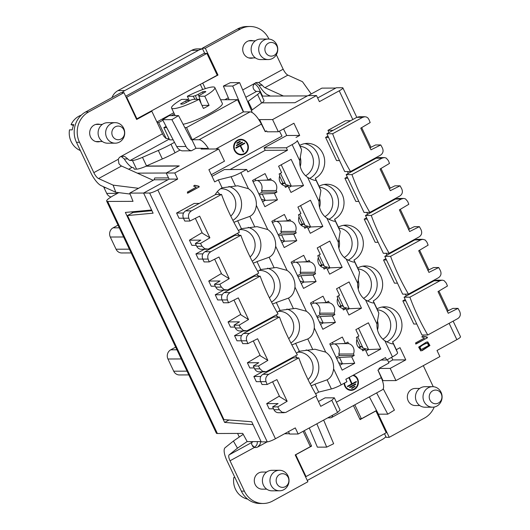 <?xml version="1.0" encoding="UTF-8"?>
<svg xmlns="http://www.w3.org/2000/svg" width="530" height="530" viewBox="0 0 530 530"><rect width="100%" height="100%" fill="white"/><g stroke="black" fill="none" stroke-linecap="round" stroke-linejoin="round"><path stroke-width="0.79" d="M288.472 431.632L289.612 434.043L298.171 434.004L337.57 412.486L331.806 400.289L320.749 406.325L315.913 396.095M289.466 433.739L284.584 433.759M178.981 166.049L146.227 166.181A13.681 2.266 154.7 0 1 136.554 169.143L134.295 169.156L133.646 167.778A15.045 4.949 61.4 0 1 124.258 158.96L121.178 156.41M128.644 169.236L132.069 167.367M168.984 178.855A1.365 1.272 -90.2 0 1 168.805 179.279L169.11 179.114L166.228 173.019L137.283 173.138M169.11 179.114L177.669 179.08L174.787 172.979L166.228 173.019L179.266 165.897L146.154 166.029A13.681 2.266 -25.3 0 0 146.512 165.877L162.339 158.98L158.304 150.447A27.361 4.525 -25.3 0 0 170.991 144.246L174.483 142.338M352.788 119.502L339.226 90.816L319.385 101.661L316.503 95.559L307.943 95.592L294.905 102.721L261.8 102.853A13.681 2.266 -25.3 0 1 261.588 103.012L257.553 94.472A13.681 2.266 -25.3 0 0 259.892 91.743A13.681 2.266 -25.3 0 0 258.859 91.392L256.599 91.405A6.837 2.252 61.4 0 1 254.208 89.881C252.34 87.377 252.75 85.078 255.447 82.991L242.714 89.948M307.38 95.903L262.535 96.089L259.289 89.225A13.681 12.72 89.8 0 0 254.486 83.687M262.065 96.347L262.535 96.089M262.072 102.853A13.681 2.266 -25.3 0 0 264 100.428L259.892 91.743M353.424 405.589L360.062 419.621L375.936 410.949L386.238 432.752L306.029 476.576L295.72 454.773L311.594 446.101L304.293 430.665M166.221 138.562L158.655 122.562L162.889 120.25M171.323 115.646L174.377 113.976M382.633 380.639L395.956 380.586L439.893 356.584L437.005 350.489L456.847 339.644L449.129 323.32M331.806 400.289L334.324 397.818L340.088 410.015L337.57 412.486M377.983 370.053L382.918 380.487L382.441 380.745M191.376 150.811L182.062 150.851A8.891 8.268 -90.2 0 1 176.689 146.545L186.003 146.505A8.891 8.268 -90.2 0 0 191.376 150.811L195.961 148.307L202.513 148.281L201.095 149.056L218.718 148.983L224.481 161.18L208.893 169.693L214.663 181.889L218.347 179.882L231.073 176.715A9.573 1.583 -25.3 0 0 240.852 172.634L246.655 169.468L247.808 171.906L287.485 150.228L265.205 150.321L230.033 169.534M247.689 101.7A27.361 4.525 -25.3 0 0 248.186 101.336L252.227 109.876A27.361 4.525 154.7 0 1 251.392 110.472M258.772 119.614L272.572 119.561L278.336 131.758L267.113 131.804L266.669 130.936L265.132 131.301L259.673 119.767L259.077 120.091M316.503 95.559L272.572 119.561M252.227 109.876L261.588 103.012M229.132 99.713L223.369 86.079L232.683 86.039L239.633 82.647L251.498 110.73A8.891 8.268 -90.2 0 1 252.048 112.493M239.633 82.647L230.311 82.687L223.369 86.079M162.591 119.687L171.906 119.647L178.55 115.613L169.236 115.653L162.591 119.687L176.689 146.545M170.991 144.246L175.026 152.786L179.723 150.215A4.101 0.676 154.7 0 1 180.041 150.05M175.026 152.786A27.361 4.525 154.7 0 1 162.339 158.98M174.787 172.979L218.718 148.983M184.818 127.558L186.527 127.551L237.546 99.673L220.612 99.746M237.546 99.673L243.323 111.896L250.067 111.87A15.045 4.949 -118.6 0 1 261.376 124.093L265.252 131.705L266.669 130.936M202.513 148.281L201.446 149.049M207.528 149.029L207.243 148.413L202.579 148.433M208.721 149.023A15.045 4.949 -118.6 0 0 199.055 139.741L250.067 111.87M186.527 127.551L192.304 139.768L199.055 139.741M166.122 126.412L163.869 127.644L166.758 127.631M163.869 127.644L169.646 139.86L173.171 139.847M191.356 139.768L191.926 139.768L195.961 148.307M258.872 119.767L259.673 119.767M341.174 384.873A9.573 1.583 154.7 0 1 331.402 388.954L318.669 392.114L314.919 384.184L327.083 379.825C330.727 377.956 332.9 374.286 333.595 368.827L341.174 384.873L346.978 381.699L345.825 379.261L385.502 357.584L386.655 360.022L392.458 356.856L384.873 340.81C389.616 343.294 392.419 344.248 393.28 343.665L392.584 341.757A18.47 17.172 89.8 0 0 401.488 320.961A18.47 17.172 89.8 0 0 384.72 306.824A18.47 17.172 89.8 0 0 377.016 308.824L378.844 313.131L376.976 324.108L365.554 299.947C370.304 302.431 373.107 303.385 373.961 302.802L373.266 300.894A18.47 17.172 89.8 0 0 382.176 280.098A18.47 17.172 89.8 0 0 365.408 265.961A18.47 17.172 89.8 0 0 357.697 267.961L359.532 272.268L357.664 283.245L346.242 259.09C350.986 261.575 353.788 262.522 354.65 261.939L353.954 260.038A18.47 17.172 89.8 0 0 362.858 239.235A18.47 17.172 89.8 0 0 346.09 225.104A18.47 17.172 89.8 0 0 338.385 227.105L340.214 231.405L338.345 242.389L326.924 218.227C331.674 220.712 334.476 221.659 335.331 221.076L334.635 219.175A18.47 17.172 89.8 0 0 343.546 198.372A18.47 17.172 89.8 0 0 326.778 184.241A18.47 17.172 89.8 0 0 319.073 186.242L320.902 190.542L319.034 201.526L307.612 177.365C312.356 179.849 315.158 180.803 316.019 180.22L315.323 178.312A18.47 17.172 89.8 0 0 324.227 157.516A18.47 17.172 89.8 0 0 307.46 143.378A18.47 17.172 89.8 0 0 299.755 145.379L301.583 149.685L299.715 160.663L292.129 144.617A9.573 1.583 -25.3 0 0 297.27 140.556L299.755 145.379M395.956 380.586L390.193 368.39L405.781 359.87L400.017 347.673L396.327 349.687L397.593 352.788A9.573 1.583 154.7 0 1 392.458 356.856M380.997 360.049L386.655 360.022M405.781 359.87L392.816 359.923L391.584 357.333M315.575 393.803L318.669 392.114M388.556 362.248L392.816 359.923M390.193 368.39L378.97 368.436L388.887 363.017L387.404 359.612M334.324 397.818L325.115 397.858L318.464 401.488M332.562 415.222A15.045 4.949 61.4 0 1 331.382 417.627L382.402 389.755A15.045 4.949 61.4 0 0 381.255 377.698L377.93 370.079L379.348 369.304L378.97 368.436M276.706 221.335A7.526 6.996 -90.2 0 1 280.807 231.444L281.529 232.975L296.257 232.915L295.535 231.378L280.807 231.444M278.197 234.797L281.529 232.975M356.875 339.564L360.181 346.547L358.644 347.389M334.649 343.917A7.526 6.996 -90.2 0 1 338.75 354.027L339.472 355.557L354.206 355.498L353.477 353.967L338.75 354.027M336.139 357.379L339.472 355.557M315.337 303.061A7.526 6.996 -90.2 0 1 319.431 313.164L320.16 314.701L334.887 314.635L334.165 313.104L319.431 313.164M316.827 316.516L320.16 314.701M337.564 298.701L340.863 305.691L339.333 306.526M318.245 257.838L321.551 264.828L320.014 265.662M296.018 262.198A7.526 6.996 -90.2 0 1 300.119 272.301L300.841 273.838L315.575 273.778L314.846 272.241L300.119 272.301M297.509 275.66L300.841 273.838M298.933 216.982L302.232 223.965L300.702 224.806M279.615 176.119L282.921 183.102L281.384 183.943M257.388 180.472A7.526 6.996 -90.2 0 1 261.489 190.581L262.211 192.112L276.945 192.052L276.216 190.522L261.489 190.581M258.878 193.934L262.211 192.112M296.257 232.915L293.746 234.286L281.529 234.816L278.714 235.89M281.914 242.667L284.557 241.223L296.773 240.686L284.226 247.55L271.824 221.321L284.378 214.465L287.406 220.871L289.917 219.499L290.639 221.03A7.526 6.996 -90.2 0 1 295.535 231.378M287.406 220.871L275.183 221.401L272.367 222.468M359.201 347.905L361.692 346.547L363.043 348.064L368.575 349.561L380.798 349.025L368.403 322.803L355.849 329.66L358.876 336.066L356.365 337.438L357.087 338.968A7.526 6.996 -90.2 0 0 361.983 349.316L362.705 350.853L365.216 349.482L361.997 349.343M354.206 355.498L351.695 356.869L339.472 357.406L336.656 358.472M339.863 365.25L342.499 363.805L354.722 363.275L342.168 370.132L329.773 343.904L342.327 337.047L345.355 343.453L347.859 342.082L348.588 343.612A7.526 6.996 -90.2 0 1 353.477 353.967M345.355 343.453L333.131 343.99L330.316 345.057M334.887 314.635L332.376 316.006L320.16 316.543L317.344 317.609M320.544 324.386L323.187 322.949L335.404 322.412L322.856 329.269L310.454 303.047L323.008 296.19L326.036 302.59L328.547 301.219L329.269 302.756A7.526 6.996 -90.2 0 1 334.165 313.104M326.036 302.59L313.813 303.127L310.997 304.194M339.882 307.042L342.373 305.684L343.725 307.208L349.263 308.698L361.48 308.168L349.084 281.94L336.53 288.797L339.558 295.203L337.047 296.575L337.776 298.105A7.526 6.996 -90.2 0 0 342.665 308.46L343.394 309.99L345.904 308.619L342.678 308.486M320.57 266.179L323.061 264.821L324.413 266.345L329.945 267.842L342.168 267.305L329.773 241.084L317.218 247.941L320.246 254.34L317.735 255.712L318.457 257.249A7.526 6.996 -90.2 0 0 323.353 267.597L324.075 269.127L326.586 267.756L323.366 267.623M315.575 273.778L313.064 275.149L300.841 275.68L298.026 276.746M301.232 283.523L303.869 282.086L316.092 281.549L303.538 288.406L291.142 262.184L303.697 255.327L306.724 261.727L309.228 260.356L309.957 261.893A7.526 6.996 -90.2 0 1 314.846 272.241M306.724 261.727L294.501 262.264L291.685 263.331M301.252 225.323L303.743 223.958L305.094 225.482L310.633 226.979L322.849 226.442L310.454 200.221L297.906 207.078L300.927 213.477L298.416 214.849L299.145 216.386A7.526 6.996 -90.2 0 0 304.034 226.734L304.763 228.271L307.274 226.9L304.048 226.76M281.94 184.46L284.431 183.095L285.783 184.619L291.315 186.116L303.538 185.579L291.142 159.358L278.588 166.215L281.615 172.621L279.105 173.992L279.827 175.523A7.526 6.996 -90.2 0 0 284.723 185.871L285.445 187.408L287.956 186.037L284.736 185.898M276.945 192.052L274.434 193.423L262.211 193.96L259.395 195.027M262.602 201.804L265.238 200.36L277.462 199.83L264.907 206.687L252.512 180.458L265.066 173.602L268.094 180.008L270.605 178.636L271.327 180.167A7.526 6.996 -90.2 0 1 276.216 190.522M268.094 180.008L255.871 180.538L253.055 181.611M339.226 90.816A6.837 1.133 -25.3 0 0 342.89 87.907A6.837 1.133 -25.3 0 0 342.38 87.735L336.338 87.755L317.642 97.97M118.819 192.635L113.983 195.278A13.681 2.266 -25.3 0 0 106.656 201.102A13.681 2.266 -25.3 0 0 107.683 201.446L133.023 201.347L129.731 193.106L143.597 193.052L153.11 213.179L127.491 215.544L133.156 212.451L151.944 210.715M132.354 212.888L131.857 211.828M127.491 215.544L223.952 419.608L251.704 421.754L261.217 441.881L267.259 441.854L149.639 193.026A6.837 1.133 -25.3 0 0 157.827 189.919L177.669 179.08M422.211 350.608L429.943 345.52L427.789 341.916L426.332 342.128L418.64 347.11L420.754 350.82L422.211 350.608L420.509 350.814M385.9 258.7L383.534 259.991L394.486 283.166L397.46 283.152M386.946 255.149L386.065 253.28M278.336 131.758L293.925 123.238L299.695 135.441L296.005 137.449M315.323 178.312L319.073 186.242M334.635 219.175L338.385 227.105M353.954 260.038L357.697 267.961M373.266 300.894L377.016 308.824M392.584 341.757L396.327 349.687M339.511 160.57L336.543 160.583L325.586 137.409L327.951 136.111M350.496 120.734L345.533 120.754L327.957 130.353L329.004 132.566M366.581 217.837L364.216 219.128L375.174 242.303L378.142 242.29M367.634 214.286L366.753 212.417M405.212 299.556L402.846 300.854L413.804 324.029L416.772 324.015M406.265 296.012L405.384 294.143M347.269 176.974L344.904 178.265L355.855 201.446L358.83 201.433M348.316 173.429L347.435 171.554M427.153 337.06L423.139 336.146L421.794 336.881L424.464 338.06L415.593 342.91L416.09 343.957L427.471 337.736L427.153 337.06L426.027 337.106M202.579 48.853L197.372 48.873A13.681 12.72 89.8 0 0 191.668 50.357L117.971 90.617A13.681 12.72 89.8 0 0 111.989 97.573M125.656 96.241L204.03 53.424L206.925 53.411L217.234 75.214L136.435 119.038M156.893 121.96L173.787 112.724M202.732 89.53L200.327 84.449M204.739 53.424L202.626 48.952A13.681 12.72 89.8 0 0 198.465 50.33L124.769 90.584A13.681 12.72 89.8 0 0 121.966 92.67M257.434 441.589L257.077 444.2L256.262 445.697L254.731 447.009A5.128 4.77 -90.2 0 1 254.314 447.214A13.681 12.72 -90.2 0 1 252.505 446.214M434.216 407.033A22.571 20.988 -90.2 0 1 424.523 418.044L389.239 437.323L386.218 437.336L385.88 436.621A13.681 12.72 -90.2 0 1 382.388 439.423L308.698 479.683A13.681 12.72 -90.2 0 1 307.228 480.365M385.88 436.621L384.502 433.706M239.282 437.031L237.579 433.421M261.071 441.576L247.205 441.629L242.714 433.401L217.38 433.507A13.681 2.266 154.7 0 1 216.346 433.156L106.656 201.102M335.768 88.066L321.895 88.126L308.221 95.592M175.675 347.117L170.74 349.807A6.837 6.36 89.8 0 0 167.957 359.009L173.721 371.205A6.837 6.36 89.8 0 0 179.418 374.949L188.812 374.909M118.018 225.137L113.082 227.834A6.837 6.36 89.8 0 0 110.3 237.029L116.063 249.226A6.837 6.36 89.8 0 0 121.761 252.969L131.155 252.929M151.613 210.006L125.365 212.431L224.627 422.423L253.062 424.623M103.608 186.759A20.518 19.08 89.8 0 0 104.032 187.713L106.716 193.39A6.837 6.36 89.8 0 0 111.055 196.981M306.029 476.576L305.439 476.576M311.594 446.101L310.116 446.108M129.731 193.106L154.104 179.789L154.747 177.954L168.533 177.894M207.243 148.413L206.104 149.036M158.655 122.562L157.178 122.569M137.018 119.038L126.71 97.235L126.127 97.235M126.71 97.235L206.925 53.411M224.627 422.423L229.053 420.005M73.465 125.504L71.06 124.656L73.829 124.649A18.808 17.49 89.8 0 0 72.259 129.85L69.483 129.863A18.808 17.49 -90.2 0 0 80.361 150.553M71.06 124.656A18.808 17.49 -90.2 0 1 81.269 115.162M74.438 135.567A18.808 17.49 89.8 0 0 75.412 139.675M96.513 141.735A8.877 8.255 89.8 0 0 97.281 141.543M97.215 124.444A8.877 8.255 89.8 0 0 96.44 124.252M115.136 122.655L107.583 122.688A10.262 9.54 89.8 0 0 98.202 131.354A10.262 9.54 89.8 0 0 104.668 142.702A10.262 9.54 89.8 0 0 107.669 143.206L115.222 143.179A10.262 9.54 -90.2 0 1 112.221 142.669A10.262 9.54 -90.2 0 1 105.755 131.321A10.262 9.54 -90.2 0 1 115.136 122.655A10.262 9.54 -90.2 0 1 124.252 136.097A10.262 9.54 -90.2 0 1 115.222 143.179M124.245 135.024A6.837 6.36 89.8 0 0 116.885 126.213A6.837 6.36 89.8 0 0 113.473 137.475A6.837 6.36 89.8 0 0 124.245 135.024M249.491 40.638A8.877 8.255 -90.2 0 1 250.266 40.823M250.339 57.922A8.877 8.255 -90.2 0 1 249.564 58.114M268.193 39.041L260.641 39.074A10.262 9.54 89.8 0 0 251.253 47.74A10.262 9.54 89.8 0 0 257.726 59.082A10.262 9.54 89.8 0 0 260.72 59.592L268.279 59.559A10.262 9.54 -90.2 0 1 265.278 59.055A10.262 9.54 -90.2 0 1 258.812 47.707A10.262 9.54 -90.2 0 1 268.193 39.041A10.262 9.54 -90.2 0 1 277.303 52.483A10.262 9.54 -90.2 0 1 268.279 59.559M277.303 51.41A6.837 6.36 89.8 0 0 269.936 42.592A6.837 6.36 89.8 0 0 266.524 53.855A6.837 6.36 89.8 0 0 277.303 51.41M247.643 499.108A18.808 17.49 -90.2 0 1 245.628 498.544A18.808 17.49 -90.2 0 1 233.81 477.49L234.903 477.484M266.636 472.044L262.198 472.064A8.553 7.95 89.8 0 0 254.287 480.65A8.553 7.95 89.8 0 0 262.27 489.163L266.709 489.15M279.462 470.282L271.903 470.315A10.262 9.54 89.8 0 0 262.522 478.981A10.262 9.54 89.8 0 0 268.995 490.329A10.262 9.54 89.8 0 0 271.989 490.833L279.542 490.807A10.262 9.54 -90.2 0 1 276.547 490.296A10.262 9.54 -90.2 0 1 270.075 478.954A10.262 9.54 -90.2 0 1 279.462 470.282A10.262 9.54 -90.2 0 1 288.572 483.731A10.262 9.54 -90.2 0 1 279.542 490.807M288.572 482.651A6.837 6.36 89.8 0 0 281.205 473.84A6.837 6.36 89.8 0 0 277.793 485.102A6.837 6.36 89.8 0 0 288.572 482.651M419.767 405.529L415.328 405.549A8.553 7.95 -90.2 0 1 407.338 397.03A8.553 7.95 -90.2 0 1 415.255 388.45L419.694 388.43M432.513 386.668L424.961 386.701A10.262 9.54 89.8 0 0 415.58 395.367A10.262 9.54 89.8 0 0 422.046 406.715A10.262 9.54 89.8 0 0 425.047 407.219L432.599 407.186A10.262 9.54 -90.2 0 1 429.605 406.682A10.262 9.54 -90.2 0 1 423.132 395.334A10.262 9.54 -90.2 0 1 432.513 386.668A10.262 9.54 -90.2 0 1 441.629 400.11A10.262 9.54 -90.2 0 1 432.599 407.186M441.623 399.037A6.837 6.36 89.8 0 0 434.262 390.226A6.837 6.36 89.8 0 0 430.85 401.488A6.837 6.36 89.8 0 0 441.623 399.037M350.509 171.548L344.712 171.568L326.838 133.759L356.796 117.342L359.108 116.752L364.905 116.726L362.679 117.322L332.635 133.732A82.077 26.997 -118.6 0 0 350.509 171.548L380.553 155.131C383.13 153.309 383.72 150.851 382.315 147.777A82.077 26.997 61.4 0 1 380.772 144.942L370.987 149.818L360.751 128.161L370.192 122.562A82.077 26.997 61.4 0 1 369.052 119.72L367.939 117.991L366.561 117.057L364.905 116.726M332.635 133.732L326.838 133.759M369.847 147.81L375.631 144.962L380.772 144.942M327.957 130.353L333.059 130.334M325.586 137.409L328.56 137.396M298.787 357.876L292.991 357.902L262.86 374.312L268.743 374.293L298.787 357.876A82.077 26.997 61.4 0 0 316.662 395.691L285.617 412.512L282.02 412.208L279.31 409.703A82.077 26.997 -118.6 0 1 277.766 406.868L287.161 401.27L276.925 379.606L267.186 384.488A82.077 26.997 -118.6 0 1 266.053 381.646C265.166 378.566 266.067 376.115 268.743 374.293M272.606 381.772L279.648 396.672L287.161 401.27M267.186 384.488L262.045 384.508L260.7 381.673C259.574 378.566 260.296 376.115 262.86 374.312M284.279 412.698L278.475 412.718C276.468 412.638 274.964 411.644 273.964 409.723L272.625 406.888L277.766 406.868M273.52 408.796L269.141 408.809L266.696 403.628L278.104 403.582L272.625 406.888M262.363 371.848L253.863 376.485L256.315 381.673L266.053 381.646M266.696 403.628L279.37 396.089M275.302 366.873L276.455 366.866M260.8 376.459L253.863 376.485M279.476 317.019L273.679 317.039L243.548 333.456L249.431 333.43L279.476 317.019A82.077 26.997 61.4 0 0 297.35 354.828L266.298 371.649L262.708 371.344L259.998 368.84A82.077 26.997 61.4 0 1 258.448 366.005L267.849 360.407L257.606 338.75L247.874 343.625A82.077 26.997 61.4 0 1 246.735 340.79C245.854 337.709 246.755 335.252 249.431 333.43M253.287 340.909L260.329 355.809L267.849 360.407M247.874 343.625L242.727 343.645L241.388 340.81C240.262 337.703 240.978 335.252 243.548 333.456M264.96 371.835L259.157 371.861C257.149 371.782 255.645 370.781 254.652 368.867L253.307 366.031L258.448 366.005M254.208 367.933L249.829 367.952L247.377 362.765L258.786 362.719L253.307 366.031M255.99 326.01L257.143 326.003M243.045 330.985L234.552 335.629L241.481 335.596M241.382 340.79L237.003 340.81L234.552 335.629M247.377 362.765L260.058 355.233M157.827 189.919L275.448 438.747A6.837 1.133 154.7 0 1 267.259 441.854M453.137 321.134L460.517 336.735A6.837 1.133 154.7 0 1 456.847 339.644M307.771 338.962C311.415 337.093 313.581 333.423 314.277 327.964L325.698 352.125L314.979 349.224L299.351 351.251L295.607 343.327L307.771 338.962L312.654 349.29M288.452 298.105C292.103 296.23 294.269 292.567 294.965 287.101L306.38 311.262L295.66 308.361L280.039 310.394L276.289 302.464L288.452 298.105L293.335 308.427M269.141 257.242C272.784 255.367 274.951 251.704 275.646 246.245L287.068 270.399L276.349 267.498L260.727 269.531L256.977 261.601L269.141 257.242L274.023 267.57M249.822 216.379C253.472 214.504 255.639 210.841 256.334 205.382L267.749 229.536L257.03 226.641L241.408 228.669L237.659 220.738L249.822 216.379L254.705 226.707M240.852 172.634L248.438 188.68L237.718 185.778L222.096 187.805L218.347 179.882M315.535 180.279L316.019 180.22L320.902 190.542M334.847 221.143L335.331 221.076L340.214 231.405M354.166 261.999L354.65 261.939L359.532 272.268M373.478 302.862L373.961 302.802L378.844 313.131M392.796 343.725L393.28 343.665L397.593 352.788M384.873 340.81A18.47 17.172 -90.2 0 1 376.976 324.108M358.485 328.222L368.575 349.561L365.938 351.006M363.043 348.064L357.677 336.722M380.798 349.025L368.244 355.888L365.216 349.482M360.181 346.547L361.692 346.547M365.554 299.947A18.47 17.172 -90.2 0 1 357.664 283.245M339.173 287.359L349.263 308.698L346.62 310.143M343.725 307.208L338.365 295.859M361.48 308.168L348.932 315.025L345.904 308.619M340.863 305.691L342.373 305.684M346.242 259.09A18.47 17.172 -90.2 0 1 338.345 242.389M319.855 246.496L329.945 267.842L327.308 269.28M324.413 266.345L319.047 254.996M342.168 267.305L329.614 274.162L326.586 267.756M321.551 264.828L323.061 264.821M326.924 218.227A18.47 17.172 -90.2 0 1 319.034 201.526M300.543 205.633L310.633 226.979L307.99 228.417M305.094 225.482L299.735 214.133M322.849 226.442L310.302 233.299L307.274 226.9M302.232 223.965L303.743 223.958M307.612 177.365A18.47 17.172 -90.2 0 1 299.715 160.663M281.225 164.77L291.315 186.116L288.678 187.56M285.783 184.619L280.416 173.27M303.538 185.579L290.983 192.436L287.956 186.037M282.921 183.102L284.431 183.095M248.438 188.68A18.47 17.172 -90.2 0 1 256.334 205.382M222.096 187.805A18.47 17.172 89.8 0 0 215.147 194.775M233.869 222.236A18.47 17.172 89.8 0 0 237.659 220.738M261.436 199.333L265.238 200.36L262.211 193.96M263.648 180.2L271.327 180.167M255.149 179.021L255.871 180.538M274.434 193.423L277.462 199.83M267.749 229.536A18.47 17.172 -90.2 0 1 275.646 246.245M241.408 228.669A18.47 17.172 89.8 0 0 238.5 230.682M235.081 234.605A18.47 17.172 89.8 0 0 234.459 235.638M253.188 263.099A18.47 17.172 89.8 0 0 256.977 261.601M280.748 240.196L284.557 241.223L281.529 234.816M282.96 221.063L290.639 221.03M274.467 219.884L275.183 221.401M293.746 234.286L296.773 240.686M287.068 270.399A18.47 17.172 -90.2 0 1 294.965 287.101M260.727 269.531A18.47 17.172 89.8 0 0 257.812 271.539M254.393 275.467A18.47 17.172 89.8 0 0 253.777 276.494M272.5 303.962A18.47 17.172 89.8 0 0 276.289 302.464M300.066 281.059L303.869 282.086L300.841 275.68M302.279 261.926L309.957 261.893M293.779 260.74L294.501 262.264M313.064 275.149L316.092 281.549M306.38 311.262A18.47 17.172 -90.2 0 1 314.277 327.964M280.039 310.394A18.47 17.172 89.8 0 0 277.13 312.402M273.712 316.331A18.47 17.172 89.8 0 0 273.089 317.357M291.811 344.825A18.47 17.172 89.8 0 0 295.607 343.327M319.378 321.915L323.187 322.949L320.16 316.543M321.591 302.782L329.269 302.756M313.098 301.603L313.813 303.127M332.376 316.006L335.404 322.412M325.698 352.125A18.47 17.172 -90.2 0 1 333.595 368.827M299.351 351.251A18.47 17.172 89.8 0 0 296.442 353.265M293.024 357.187A18.47 17.172 89.8 0 0 292.408 358.22M311.13 385.681A18.47 17.172 89.8 0 0 314.919 384.184M338.697 362.778L342.499 363.805L339.472 357.406M340.909 343.645L348.588 343.612M332.409 342.466L333.131 343.99M351.695 356.869L354.722 363.275M275.448 438.747L295.29 427.909L298.171 434.004M168.805 179.279L143.597 193.052L149.639 193.026M287.485 150.228L286.332 147.791L264.053 147.883L286.723 135.495L283.603 128.883M286.332 147.791L292.129 144.617M299.695 135.441L286.723 135.495M212.02 176.304L224.369 169.56L246.655 169.468M198.935 186.222L194.921 185.308L193.576 186.043L196.246 187.222L187.375 192.072L187.872 193.119L199.253 186.898L198.935 186.222L197.809 186.269M183.539 213.014L176.603 213.04L179.054 218.227L183.433 218.208M176.603 213.04L194.179 203.44L199.194 203.421M202.109 232.644L189.435 240.183L191.886 245.363L196.266 245.35M221.427 273.506L208.747 281.046L211.198 286.226L215.326 286.207M202.851 253.877L195.921 253.903L198.372 259.09L202.751 259.071M195.921 253.903L204.414 249.259M222.169 294.74L215.233 294.766L217.684 299.947L222.063 299.934C220.944 296.84 221.666 294.389 224.23 292.593L230.113 292.567L260.157 276.156L254.36 276.176L224.23 292.593M215.233 294.766L223.733 290.122M240.739 314.369L228.066 321.902L230.517 327.089L234.896 327.07M389.139 253.267L383.342 253.294L365.468 215.478L395.426 199.068L397.738 198.472L403.94 198.465L405.523 198.935L407.683 201.446A82.077 26.997 -118.6 0 0 408.822 204.282L399.382 209.88L409.617 231.544L419.402 226.661A82.077 26.997 -118.6 0 0 420.946 229.497C422.35 232.577 421.761 235.028 419.184 236.857L389.139 253.267A82.077 26.997 -118.6 0 1 371.265 215.458L365.468 215.478M371.265 215.458L401.309 199.041L403.535 198.452M408.478 229.53L414.261 226.688L419.402 226.661M370.457 212.06L371.689 212.06M364.216 219.128L367.191 219.115M389.126 202.46L388.026 202.46M354.656 386.397L351.734 388.318M355.113 386.721L354.908 386.251L351.615 388.053L351.821 388.523L354.769 386.661M349.118 377.757L352.046 383.74L349.376 377.618L348.932 377.857L351.609 383.978L347.435 386.257L347.64 386.728L356.425 381.931L356.22 381.461L352.046 383.74M355.961 381.6L347.548 386.522M356.425 381.931L356.074 381.865M355.716 384.356L349.787 387.596L349.581 387.125L355.511 383.886L355.716 384.356L355.252 384.025M349.694 387.39L355.365 384.29M349.634 390.206A7.817 7.128 100.7 0 0 357.81 384.316A7.817 7.128 100.7 0 0 353.417 375.114M344.261 383.183A7.287 6.645 100.7 0 0 344.871 385.794A7.287 6.645 100.7 0 0 349.561 389.656A7.287 6.645 100.7 0 0 349.734 389.689M352.808 375.445A7.287 6.645 -79.3 0 1 357.896 381.587A7.287 6.645 -79.3 0 1 354.086 389.033A7.287 6.645 -79.3 0 1 349.906 389.722A7.287 6.645 -79.3 0 1 345.222 385.86A7.287 6.645 -79.3 0 1 344.593 383.005M353.483 375.081A7.817 7.128 -79.3 0 1 358.399 381.825A7.817 7.128 -79.3 0 1 354.292 389.504A7.817 7.128 -79.3 0 1 349.807 390.246A7.817 7.128 -79.3 0 1 344.785 386.105A7.817 7.128 -79.3 0 1 344.122 383.263M383.236 388.801L394.426 410.121L387.781 414.155L378.466 414.188L369.377 396.871M387.781 414.155L376.631 392.909M323.651 420.085L333.648 443.729L326.699 447.121L317.384 447.161L309.262 427.949M316.847 423.808L326.699 447.121M331.382 417.627A15.045 4.949 61.4 0 1 330.508 417.839L327.745 417.852M243.224 434.328L233.399 441.059L237.466 448.175L247.152 441.536M303.12 431.307L310.368 446.644L295.21 454.932L307.89 481.763L272.606 501.042A22.571 20.988 -90.2 0 1 263.185 503.487L260.164 503.5A22.571 20.988 -90.2 0 1 241.362 491.151L227.012 460.795A15.045 4.949 61.4 0 1 225.098 447.731L233.399 441.059M263.185 503.487A22.571 20.988 -90.2 0 1 244.383 491.138L230.033 460.782A6.837 2.252 61.4 0 1 229.165 454.846L237.466 448.175M260.674 441.576L260.098 444.259L257.759 446.995A5.128 4.77 89.8 0 1 255.612 447.552A5.128 4.77 89.8 0 1 254.506 447.419L251.796 444.743A6.837 2.252 61.4 0 1 252.121 442.305L252.989 441.609M376.525 410.505L361.387 418.773L354.802 404.834M389.239 437.323L376.843 411.094M423.298 365.647L433.242 386.695M359.665 418.779L361.387 418.773M427.77 334.993L421.973 335.013L404.099 297.204L434.057 280.787L436.369 280.198L442.57 280.191L444.153 280.661L446.313 283.166A82.077 26.997 -118.6 0 0 447.452 286.008L438.012 291.606L448.248 313.263L458.033 308.387A82.077 26.997 -118.6 0 0 459.576 311.223C460.981 314.303 460.391 316.755 457.814 318.576L427.77 334.993A82.077 26.997 -118.6 0 1 409.895 297.178L404.099 297.204M409.895 297.178L439.94 280.767L442.166 280.171M447.108 311.256L452.892 308.407L458.033 308.387M409.087 293.786L410.319 293.779M402.846 300.854L405.821 300.841M427.756 284.179L426.657 284.186M245.648 330.972L239.845 330.998C237.838 330.919 236.334 329.918 235.333 328.004L233.995 325.168L239.136 325.148A82.077 26.997 -118.6 0 0 240.68 327.984L243.389 330.488L246.987 330.786L278.031 313.965A82.077 26.997 61.4 0 1 260.157 276.156M239.136 325.148L248.53 319.544L238.295 297.886L228.556 302.762A82.077 26.997 -118.6 0 1 227.423 299.927C226.535 296.846 227.436 294.395 230.113 292.567M233.975 300.053L241.018 314.946L248.53 319.544M228.556 302.762L223.415 302.782L222.07 299.947L227.423 299.927M228.066 321.902L239.474 321.856L233.995 325.168M236.672 285.147L237.824 285.147M369.827 212.404L364.031 212.431L346.156 174.615L376.115 158.205L378.427 157.609L384.628 157.609L386.211 158.079L388.371 160.583A82.077 26.997 61.4 0 0 389.504 163.419L380.063 169.024L390.305 190.681L400.084 185.805A82.077 26.997 61.4 0 0 401.634 188.64C403.032 191.714 402.449 194.172 399.865 195.994L369.827 212.404A82.077 26.997 -118.6 0 1 351.953 174.595L346.156 174.615M351.953 174.595L381.998 158.178L384.224 157.589M389.166 188.673L394.943 185.825L400.084 185.805M351.138 171.203L352.37 171.197M344.904 178.265L347.872 178.259M369.808 161.597L368.714 161.597M240.845 235.293L235.048 235.32L204.918 251.73L210.801 251.704L240.845 235.293A82.077 26.997 61.4 0 0 258.719 273.102L227.668 289.923L224.077 289.625L221.368 287.121A82.077 26.997 -118.6 0 1 219.817 284.285L229.218 278.687L218.976 257.023L209.244 261.899A82.077 26.997 -118.6 0 1 208.105 259.064C207.223 255.983 208.124 253.532 210.801 251.704M214.657 259.19L221.699 274.089L229.218 278.687M209.244 261.899L204.096 261.926L202.758 259.09C201.632 255.977 202.347 253.525 204.918 251.73M226.33 290.115L220.347 290.135C218.294 290.056 216.763 289.062 215.77 287.141L214.425 284.305L219.817 284.285M208.747 281.046L220.036 280.999L214.425 284.305M217.36 244.29L218.512 244.284M221.527 194.43L215.73 194.457L185.599 210.867L191.482 210.847L221.527 194.43A82.077 26.997 61.4 0 0 239.401 232.246L208.356 249.067L204.759 248.762L202.049 246.258A82.077 26.997 -118.6 0 1 200.506 243.422L209.9 237.824L199.664 216.16L189.925 221.043A82.077 26.997 -118.6 0 1 188.793 218.201C187.905 215.12 188.806 212.669 191.482 210.847M195.345 218.327L202.387 233.227L209.9 237.824M189.925 221.043L184.785 221.063L183.44 218.227C182.313 215.12 183.035 212.669 185.599 210.867M201.221 249.272C199.207 249.193 197.703 248.199 196.703 246.278L195.365 243.442L200.506 243.422M189.435 240.183L200.844 240.136L195.365 243.442M183.089 124.265A23.943 3.962 -25.3 0 0 209.522 113.625A23.943 3.962 -25.3 0 0 222.355 103.43L214.855 87.569A23.943 3.962 154.7 0 1 204.772 96.215L209.092 105.364L201.976 105.397M192.304 139.768L243.323 111.896M239.852 141.272L240.057 141.676L237.016 143.339M236.811 142.934L237.049 143.405L240.342 141.609L240.103 141.139L236.811 142.934M244.27 143.067L244.476 143.471L240.309 145.75L243.23 151.971M240.15 145.922L243.263 152.037L243.701 151.799L240.594 145.684L244.761 143.405L244.522 142.934L235.737 147.731L235.982 148.201L240.15 145.922L235.943 148.135M242.495 142.537L236.565 145.776L236.327 145.306L242.256 142.066L242.495 142.537L242.011 142.199M236.532 145.704L242.21 142.603M242.714 154.727A7.817 7.354 76.5 0 0 247.225 143.623A7.817 7.354 76.5 0 0 239.063 139.529M239.189 140.046A7.287 6.857 76.5 0 0 239.043 140.079A7.287 6.857 76.5 0 0 234.081 148.764A7.287 6.857 76.5 0 0 242.448 154.25A7.287 6.857 76.5 0 0 242.588 154.21M237.738 140.622A7.287 6.857 -103.5 0 1 239.328 140.013A7.287 6.857 -103.5 0 1 247.066 143.796A7.287 6.857 -103.5 0 1 242.733 154.184A7.287 6.857 -103.5 0 1 234.631 149.566A7.287 6.857 -103.5 0 1 237.738 140.622M237.5 140.152A7.817 7.354 -103.5 0 1 239.202 139.496A7.817 7.354 -103.5 0 1 247.51 143.557A7.817 7.354 -103.5 0 1 242.853 154.694A7.817 7.354 -103.5 0 1 234.161 149.745A7.817 7.354 -103.5 0 1 237.5 140.152M98.567 178.564L113.128 185.136L115.792 192.257L101.23 185.685A15.045 4.949 -118.6 0 1 90.809 172.654L76.466 142.298L79.487 142.285L93.83 172.641A6.837 2.252 -118.6 0 0 98.567 178.564L121.529 166.022A6.837 2.252 -118.6 0 1 118.899 163.591L118.303 159.272A5.128 4.77 -90.2 0 1 120.529 156.695L123.675 156.244L125.226 156.827L127.796 158.947A6.837 2.252 61.4 0 0 130.181 160.464L132.447 160.451A13.681 2.266 -25.3 0 0 142.477 157.337L158.304 150.447M191.926 139.768A0.682 0.636 -90.2 0 1 191.085 139.496L178.55 115.613M171.906 119.647L186.003 146.505M242.906 111.002L243.237 111.002A0.682 0.636 -90.2 0 1 243.204 111.638M243.237 111.002L232.683 86.039M211.278 174.741L281.986 136.111L279.456 131.149M311.223 93.956L302.464 81.699L287.903 75.127A6.837 2.252 -118.6 0 1 283.166 69.205L276.329 54.736M115.792 192.257L130.102 194.046M113.128 185.136L138.522 188.302M283.404 96.003L264.947 87.669A6.837 2.252 -118.6 0 1 262.317 85.237L259.031 85.257A15.045 4.949 -118.6 0 0 267.604 94.791L270.413 96.056M259.031 85.257L255.679 82.581M262.317 85.237L258.7 82.574A5.128 4.77 89.8 0 0 257.587 82.435A5.128 4.77 89.8 0 0 255.447 82.991M121.529 166.022L153.163 180.306M169.11 138.734L166.049 138.476L163.989 136.435A6.837 2.252 -118.6 0 1 162.478 133.779L120.529 156.695M248.186 101.336L257.553 94.472M79.487 142.285A22.571 20.988 -90.2 0 1 88.676 111.943L123.967 92.664L136.647 119.502L151.812 111.214L162.478 133.779M100.163 141.53A8.877 8.255 -90.2 0 1 97.951 141.861A8.877 8.255 -90.2 0 1 90.557 137.005A8.877 8.255 -90.2 0 1 94.174 125.073A8.877 8.255 -90.2 0 1 97.878 124.113A8.877 8.255 -90.2 0 1 100.091 124.431M151.335 111.214L151.812 111.214M76.466 142.298A22.571 20.988 -90.2 0 1 85.655 111.956L120.946 92.677L123.967 92.664M253.148 40.81A8.877 8.255 89.8 0 0 250.928 40.499A8.877 8.255 89.8 0 0 247.225 41.459A8.877 8.255 89.8 0 0 243.615 53.391A8.877 8.255 89.8 0 0 251.008 58.247A8.877 8.255 89.8 0 0 253.214 57.916M202.626 48.952L202.288 48.237L205.309 48.223L240.6 28.945A22.571 20.988 -90.2 0 1 250.021 26.5A22.571 20.988 -90.2 0 1 268.823 38.849L268.922 39.068M202.288 48.237L237.579 28.958A22.571 20.988 -90.2 0 1 247 26.513L250.021 26.5M217.161 75.061L217.996 75.061L205.309 48.223M202.354 83.343L217.996 75.061M205.335 88.642L202.831 83.343M390.583 256.315A82.077 26.997 -118.6 0 0 408.451 294.13L402.661 294.15L384.787 256.341L414.738 239.931L417.057 239.335L422.854 239.308L420.734 239.845L390.583 256.315L384.787 256.341M427.796 270.393L433.573 267.544L438.714 267.524A82.077 26.997 -118.6 0 0 440.264 270.36C441.662 273.44 441.079 275.892 438.495 277.713L408.451 294.13M438.714 267.524L428.936 272.407L418.693 250.743L428.134 245.145A82.077 26.997 -118.6 0 1 427.001 242.309L425.292 240.077L422.854 239.308M389.769 252.923L391.001 252.916M383.534 259.991L386.502 259.978M408.438 243.316L407.345 243.323M264.053 147.883L265.205 150.321M382.859 339.193A15.589 14.489 89.8 0 0 390.451 322.293A15.589 14.489 89.8 0 0 377.413 309.792M358.101 268.935A15.589 14.489 -90.2 0 1 371.132 281.43A15.589 14.489 -90.2 0 1 363.547 298.33M338.783 228.072A15.589 14.489 -90.2 0 1 351.821 240.567A15.589 14.489 -90.2 0 1 344.228 257.474M319.471 187.209A15.589 14.489 -90.2 0 1 332.502 199.704A15.589 14.489 -90.2 0 1 324.916 216.611M300.152 146.346A15.589 14.489 -90.2 0 1 313.19 158.848A15.589 14.489 -90.2 0 1 305.598 175.748M220.579 188.746A15.589 14.489 -90.2 0 1 221.248 188.726A15.589 14.489 -90.2 0 1 234.889 198.856A15.589 14.489 -90.2 0 1 230.775 216.121M239.891 229.603A15.589 14.489 -90.2 0 1 240.567 229.583A15.589 14.489 -90.2 0 1 254.208 239.719A15.589 14.489 -90.2 0 1 250.094 256.984M259.21 270.466A15.589 14.489 -90.2 0 1 259.879 270.446A15.589 14.489 -90.2 0 1 273.52 280.582A15.589 14.489 -90.2 0 1 269.406 297.847M278.522 311.329A15.589 14.489 -90.2 0 1 279.197 311.309A15.589 14.489 -90.2 0 1 292.832 321.445A15.589 14.489 -90.2 0 1 288.724 338.71M297.84 352.192A15.589 14.489 -90.2 0 1 298.509 352.172A15.589 14.489 -90.2 0 1 312.15 362.308A15.589 14.489 -90.2 0 1 308.036 379.566M190.985 99.984L183.638 103.86A14.025 2.319 154.7 0 1 181.591 104.152A14.025 2.319 154.7 0 1 180.664 103.946A14.025 2.319 154.7 0 1 180.584 103.873L187.421 99.998L187.481 99.362L181.657 99.388A23.943 3.962 154.7 0 0 171.568 108.034A23.943 3.962 154.7 0 0 199.101 99.315L193.278 99.342L190.985 99.984M186.374 102.303L185.712 101.177M188.276 101.223L187.421 99.998M202.957 93.247L202.791 91.743A14.025 2.319 154.7 0 1 205.839 91.73L199.002 95.605L198.949 96.241L204.772 96.215M198.949 96.208L198.048 94.439L202.791 91.743M196.842 99.322L195.438 95.619L198.048 94.439M189.409 100.7L187.322 96.288A23.943 3.962 154.7 0 1 214.855 87.569M187.322 96.288L193.145 96.268L195.438 95.619M198.949 96.241L201.201 103.767M188.581 101.071L187.481 99.362M193.145 96.268L195.126 99.329M209.092 105.364A23.943 3.962 154.7 0 1 206.349 106.914A23.943 3.962 154.7 0 1 203.427 108.465L199.101 99.315M297.158 357.882A15.589 14.489 89.8 0 0 295.349 355.921M300.245 166.493A15.589 14.489 89.8 0 0 300.165 157.112M219.897 194.437A15.589 14.489 89.8 0 0 217.247 191.761M319.563 207.356A15.589 14.489 89.8 0 0 319.484 197.975M239.209 235.3A15.589 14.489 89.8 0 0 237.407 233.332M338.875 248.219A15.589 14.489 89.8 0 0 338.796 238.838M258.527 276.163A15.589 14.489 89.8 0 0 256.719 274.195M358.194 289.075A15.589 14.489 89.8 0 0 358.108 279.694M277.839 317.026A15.589 14.489 89.8 0 0 276.037 315.058M377.426 320.557A15.589 14.489 -90.2 0 1 377.506 329.938M427.471 337.736L415.586 343.957M422.635 336.146L426.65 337.06L426.968 337.736M427.067 343.115L427.054 343.115C424.113 343.824 421.589 345.182 419.475 347.183L420.588 349.615L421.098 349.608L419.979 347.183C422.092 345.182 424.616 343.824 427.544 343.115L427.041 343.115L427.558 343.109L428.538 345.58L421.098 349.608M427.531 341.923L429.38 345.626L421.708 350.608M199.253 186.898L187.368 193.119M194.417 185.308L198.432 186.222L198.75 186.904M179.723 150.215L179.471 149.692M430.049 282.947L429.817 282.457M410.73 242.084L410.498 241.6M391.418 201.221L391.186 200.737M372.1 160.365L371.868 159.874M107.683 201.446L217.38 433.507M104.032 187.713L105.709 187.706M106.716 193.39L117.514 193.351M113.082 227.834L119.276 227.807M110.3 237.029L123.609 236.976M116.063 249.226L129.38 249.173M170.74 349.807L176.934 349.787M167.957 359.009L181.267 358.949M173.721 371.205L187.037 371.146M191.668 50.357L198.465 50.33M117.971 90.617L124.769 90.584M167.977 179.736L154.104 179.789M362.679 117.322L356.796 117.342L342.89 87.907M273.964 409.723L279.31 409.703M246.735 340.79L241.388 340.81M254.652 368.867L259.998 368.84M331.402 388.954L327.083 379.825M235.393 185.844L231.073 176.715M297.27 140.556L301.583 149.685M381.991 307.069A18.47 17.172 -90.2 0 1 396.288 322.432A18.47 17.172 -90.2 0 1 387.112 341.784A18.47 17.172 -90.2 0 1 386.781 341.956M362.672 266.212A18.47 17.172 -90.2 0 1 376.976 281.569A18.47 17.172 -90.2 0 1 367.8 300.921A18.47 17.172 -90.2 0 1 367.462 301.1M343.36 225.349A18.47 17.172 -90.2 0 1 357.657 240.706A18.47 17.172 -90.2 0 1 348.482 260.058A18.47 17.172 -90.2 0 1 348.15 260.237M324.042 184.486A18.47 17.172 -90.2 0 1 338.345 199.843A18.47 17.172 -90.2 0 1 329.17 219.195A18.47 17.172 -90.2 0 1 328.832 219.374M304.73 143.623A18.47 17.172 -90.2 0 1 319.027 158.987A18.47 17.172 -90.2 0 1 309.851 178.338A18.47 17.172 -90.2 0 1 309.52 178.511M228.894 186.474A18.47 17.172 -90.2 0 1 241.441 201.983A18.47 17.172 -90.2 0 1 232.895 220.354M248.212 227.337A18.47 17.172 -90.2 0 1 260.76 242.846A18.47 17.172 -90.2 0 1 252.207 261.217M267.524 268.2A18.47 17.172 -90.2 0 1 280.072 283.702A18.47 17.172 -90.2 0 1 271.526 302.08M286.843 309.056A18.47 17.172 -90.2 0 1 299.39 324.565A18.47 17.172 -90.2 0 1 290.837 342.943M306.154 349.919A18.47 17.172 -90.2 0 1 318.702 365.428A18.47 17.172 -90.2 0 1 310.156 383.8M401.309 199.041L395.426 199.068M381.255 377.698L336.398 402.204M252.121 442.305L229.165 454.846M254.506 447.419L230.033 460.782M257.759 446.995L267.166 441.854M241.362 491.151L244.383 491.138M439.94 280.767L434.057 280.787L433.825 280.271M235.333 328.004L240.68 327.984M381.998 158.178L376.115 158.205M208.105 259.064L202.758 259.09M215.77 287.141L221.368 287.121M188.793 218.201L183.44 218.227M196.703 246.278L202.049 246.258M142.477 157.337L146.512 165.877M136.554 169.143L132.447 160.451M215.796 148.99L261.376 124.093M264.947 87.669L287.903 75.127M258.7 82.574L283.166 69.205M228.324 97.805L224.806 99.726M245.821 97.288L256.599 91.405M93.83 172.641L118.303 159.272M85.655 111.956L88.676 111.943M237.579 28.958L240.6 28.945M130.181 160.464L169.282 139.099M127.796 158.947L124.258 158.96M420.628 239.904L414.738 239.931M419.475 347.183L419.979 347.183M102.316 124.418L95.665 124.444M102.389 141.517L95.738 141.55M255.374 40.803L248.722 40.83M255.44 57.903L248.789 57.929M361.665 127.617L370.954 147.267M375.876 157.688L376.121 158.198M380.977 168.48L390.266 188.123M395.194 198.545L395.433 199.061M400.296 209.337L409.584 228.986M414.506 239.408L414.751 239.924M419.608 250.2L428.896 269.849M438.926 291.063L448.214 310.712M349.561 389.656L349.906 389.722M207.018 249.252L201.215 249.272M175.158 115.626L171.568 108.034"/></g></svg>
